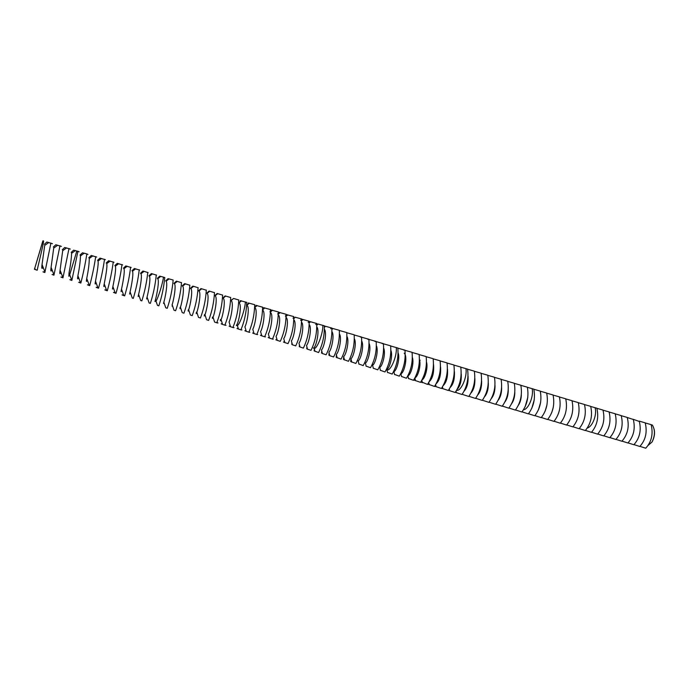 <?xml version="1.0" encoding="UTF-8"?>
<svg xmlns="http://www.w3.org/2000/svg" width="689" height="689" viewBox="0 0 689 689"><rect width="100%" height="100%" fill="white"/><g stroke="black" fill="none" stroke-linecap="round" stroke-linejoin="round"><path stroke-width="1.03" d="M38.653 255.016L36.991 260.735L38.653 255.016M34.45 269.278L42.597 241.779L42.916 240.805L42.692 241.667L43.536 241.279C43.407 244.638 38.593 263.439 37.18 270.226L34.45 269.278L42.692 241.667M648.134 445.387L652.061 441.976C654.404 437.524 655.075 433.2 654.085 429.014M52.442 243.682L46.852 242.054M43.545 240.935L42.916 240.805M639.917 446.369L645.722 448.203C651.372 442.045 653.25 434.483 651.346 425.518L651.019 424.605L645.154 422.917M652.061 441.976C655.093 435.612 655.205 429.979 652.397 425.087L651.053 424.7M43.106 267.229C41.848 269.425 41.495 268.529 42.046 264.542L44.69 245.456L48.833 242.494M61.399 246.386L55.835 244.776M44.914 272.198C42.296 271.552 42.279 271.664 44.854 272.534L50.908 243.053M633.983 444.629L639.814 446.472C645.507 440.185 647.359 432.528 645.36 423.502L645.111 422.813L639.22 421.117M52.054 269.83C50.857 272.034 50.53 271.208 51.089 267.358L53.716 248.092L57.738 245.189M70.295 249.082L64.757 247.48M51.089 267.358L53.992 274.868C51.279 274.179 51.262 274.291 53.931 275.187L59.977 245.801M628.015 442.889L633.871 444.732C639.607 438.307 641.433 430.556 639.349 421.487L633.26 419.317M60.959 272.422C59.805 274.635 59.512 273.877 60.081 270.157L62.69 250.718L66.6 247.876M79.14 251.761L73.637 250.167M75.179 250.71L74.739 251.029M63.026 277.478C60.21 276.78 60.184 276.892 62.957 277.822L68.995 248.531M622.021 441.132L627.903 442.993C633.682 436.43 635.482 428.584 633.312 419.463L627.266 417.508M76.841 250.934L69.71 274.756L68.874 276.289L69.021 272.939C70.536 265.076 71.398 258.539 71.604 253.328L75.402 250.546M615.992 439.367L621.909 441.236C627.722 434.535 629.505 426.603 627.24 417.439L621.254 415.691M83.946 253.363L83.412 253.75M78.598 277.538C77.538 279.786 77.306 279.166 77.9 275.695C79.493 267.763 80.346 261.165 80.467 255.929L84.161 253.199L82.456 252.846M72 280.096C69.107 279.372 69.055 279.476 71.845 280.423L77.952 251.235M609.937 437.593L615.88 439.479C621.676 432.726 623.45 424.768 621.211 415.588L615.199 413.856M96.684 257.066L91.232 255.498M92.653 255.989L92.033 256.454M80.923 282.697C77.969 281.956 77.866 282.051 80.622 282.981L80.846 283.05C83.274 273.499 85.281 263.792 86.857 253.931L84.161 253.199M87.348 280.078C86.323 282.335 86.125 281.784 86.728 278.425C88.39 270.424 89.234 263.792 89.269 258.513L92.869 255.834M87.934 254.422L86.857 253.931M603.848 435.81L609.825 437.704C615.587 430.926 617.37 422.943 615.165 413.753L609.128 412.022M105.374 259.693L99.948 258.142M101.317 258.608L100.594 259.159M89.208 285.143C86.736 284.531 86.788 284.66 89.355 285.522L89.708 285.642C92.205 276.143 94.212 266.462 95.719 256.609M96.038 282.593C95.065 284.867 94.884 284.385 95.504 281.146C96.494 275.755 98.82 263.723 98.019 261.088L101.524 258.461M597.742 434.027L603.736 435.922C609.481 429.118 611.264 421.117 609.085 411.919L603.021 410.179M114.021 262.311L108.621 260.769M109.939 261.217L109.112 261.837M97.898 287.675C95.487 287.089 95.53 287.21 98.036 288.054L98.527 288.226C101.094 278.769 103.092 269.115 104.521 259.279M104.685 285.091C103.746 287.391 103.591 286.968 104.228 283.842C105.271 278.502 107.639 266.204 106.717 263.646L110.137 261.062M591.593 432.227L597.621 434.139C603.331 427.301 605.123 419.282 602.987 410.067L596.881 408.319M122.616 264.903L117.242 263.387M118.508 263.809L117.578 264.516M106.528 290.198C104.177 289.621 104.22 289.75 106.666 290.577L107.286 290.784C109.921 281.379 111.919 271.759 113.272 261.923M113.28 287.58C112.385 289.888 112.255 289.535 112.893 286.512C113.986 281.233 116.407 268.676 115.356 266.195L118.697 263.654M585.417 430.418L591.481 432.339C597.156 425.475 598.948 417.431 596.846 408.215L590.723 406.458M131.16 267.496L125.811 265.988M127.026 266.385L126.483 266.23L125.984 267.177M115.115 292.713C112.815 292.145 112.867 292.265 115.252 293.075L116.002 293.333C118.697 283.98 120.696 274.386 121.979 264.559M121.832 290.043C120.963 292.377 120.859 292.084 121.514 289.173C122.659 283.954 125.122 271.121 123.942 268.736L127.207 266.238M139.66 270.062L134.338 268.572M135.492 268.943L134.906 268.779L134.346 269.821M123.658 295.202C121.41 294.651 121.453 294.771 123.787 295.572L124.666 295.865C127.431 286.555 129.42 276.995 130.626 267.177M130.333 292.498C129.498 294.849 129.411 294.625 130.083 291.809C131.289 286.658 133.787 273.559 132.486 271.259L135.673 268.796M579.216 428.601L585.305 430.539C590.955 423.64 592.747 415.579 590.68 406.346L584.522 404.581M143.915 271.483L143.286 271.311L142.657 272.456M130.083 291.809L132.271 298.044L133.278 298.38C136.103 289.122 138.093 279.588 139.23 269.778M138.782 294.935C137.981 297.312 137.921 297.14 138.601 294.427C139.867 289.346 142.399 275.979 140.969 273.774L144.087 271.345L142.907 271.044L140.47 273.309M572.981 426.775L579.096 428.722C584.72 421.797 586.511 413.719 584.487 404.477L578.295 402.703M148.109 272.62L144.087 271.345M152.286 274.015L151.614 273.834L150.925 275.083M138.601 294.427L140.711 300.507L141.839 300.886C144.733 291.68 146.714 282.171 147.79 272.362M147.179 297.355C146.412 299.749 146.369 299.646 147.067 297.028C148.393 292.024 150.969 278.39 149.401 276.272L152.458 273.886L151.339 273.593L148.91 275.85M566.72 424.941L572.869 426.896C578.45 419.945 580.25 411.841 578.26 402.591L572.042 400.809M156.515 275.161L152.458 273.886M159.9 276.341L159.133 277.701M147.067 297.028L149.108 302.953L150.357 303.375C153.311 294.212 155.292 284.729 156.291 274.937M164.869 277.684L163.508 277.15C162.57 283.799 158.237 297.794 156.007 301.127L154.965 301.549L155.49 299.612C156.868 294.685 159.486 280.776 157.781 278.761L160.778 276.401L159.727 276.134L157.307 278.382M560.424 423.098L566.599 425.07C572.154 418.085 573.954 409.955 572.008 400.697L565.755 398.905M163.508 277.15L160.778 276.401M554.102 421.246L560.303 423.227C565.824 416.208 567.633 408.069 565.721 398.793L559.434 397.002M558.521 413.348L559.39 410.394M168.891 279.036L168.142 278.83L167.298 280.302M163.818 302.213C163.129 304.59 163.138 304.572 163.861 302.178C165.3 297.329 167.961 283.153 166.118 281.241L169.055 278.907L168.064 278.657L165.653 280.897M155.49 299.612L157.454 305.391L158.823 305.847C161.846 296.735 163.818 287.287 164.749 277.495M547.738 419.386L553.973 421.375C559.468 414.33 561.277 406.166 559.399 396.881L553.086 395.081M551.777 412.444L553.258 407.406M177.125 281.525L176.332 281.31L175.411 282.895M163.861 302.178L165.756 307.811L167.238 308.31C170.321 299.241 172.293 289.819 173.154 280.035L169.055 278.907M172.043 304.727C171.415 306.984 171.466 306.984 172.181 304.719C173.688 299.965 176.384 285.522 174.403 283.704L177.288 281.405L176.35 281.164L173.955 283.403M541.356 417.517L547.617 419.515C553.078 412.444 554.886 404.254 553.052 394.961L546.704 393.152M545.111 411.204L546.997 404.736M181.517 282.714L177.288 281.405M185.315 284.006L184.48 283.773L183.481 285.479M172.181 304.719L174.007 310.222L175.609 310.756C178.752 301.739 180.725 292.343 181.517 282.568M180.217 307.225C179.665 309.37 179.743 309.378 180.449 307.251C182.025 302.592 184.764 287.864 182.637 286.159L185.47 283.877L184.6 283.653L182.206 285.892M534.931 415.631L541.227 417.646C546.653 410.541 548.47 402.333 546.67 393.031L540.288 391.214M538.445 409.817L540.658 402.195M189.828 285.229L185.47 283.877M192.403 286.495L191.499 288.045M180.449 307.251L182.215 312.617L183.937 313.194C187.141 304.219 189.105 294.849 189.828 285.082M188.355 309.706C187.864 311.747 187.968 311.764 188.674 309.757C190.319 305.193 193.092 290.207 190.819 288.596L193.6 286.348L192.791 286.133L190.414 288.364M528.48 413.744L534.802 415.768C540.202 408.629 542.01 400.404 540.254 391.094L533.846 389.259M531.787 408.344L534.268 399.715M198.096 287.726L193.6 286.348M200.275 289.234L199.474 290.603M188.674 309.757L190.371 315.002L192.214 315.614C195.478 306.683 197.442 297.338 198.096 287.589M196.443 312.169C196.012 314.106 196.15 314.141 196.847 312.255C198.561 307.794 201.377 292.524 198.949 291.025L201.696 288.794L200.947 288.596L198.578 290.827M521.995 411.841L528.351 413.882C533.708 406.708 535.525 398.466 533.811 389.147L527.369 387.304M206.321 290.207L201.696 288.794M208.104 291.947L207.398 293.152M196.847 312.255L198.492 317.371L200.439 318.017C203.763 309.137 205.727 299.818 206.321 290.069M204.495 314.623C204.125 316.458 204.28 316.492 204.977 314.727C206.76 310.369 209.611 294.832 207.036 293.445L209.74 291.232L209.051 291.051L206.7 293.273M525.113 406.803L527.826 397.286M214.494 292.67L209.74 291.232M215.881 294.659L215.278 295.684M204.977 314.727L206.562 319.722L208.621 320.411C212.005 311.574 213.96 302.282 214.494 292.541M212.505 317.061C212.186 318.8 212.376 318.843 213.056 317.19C214.916 312.944 217.802 297.123 215.08 295.848L217.741 293.652L217.113 293.488L214.77 295.71M515.475 409.929L521.866 411.988C527.188 404.787 529.014 396.519 527.335 387.184L520.858 385.34M518.421 405.21C520.204 402.497 521.185 399.06 521.349 394.892M222.625 295.125L217.741 293.652M223.606 297.364L223.107 298.208M213.056 317.19L214.589 322.064L216.759 322.788C220.204 313.995 222.159 304.736 222.625 295.004M220.471 319.481C220.204 321.126 220.411 321.177 221.091 319.636C223.029 315.493 225.949 299.405 223.072 298.242L225.699 296.063L225.131 295.917L222.797 298.13M216.759 322.788C218.525 323.219 218.559 323.124 216.871 322.521M508.93 408.017L515.346 410.084C520.634 402.85 522.46 394.556 520.824 385.211L514.313 383.36M511.703 403.573C513.675 400.74 514.709 397.053 514.821 392.523M230.712 297.562L225.699 296.063M230.97 300.602L230.591 301.274M222.426 323.942L222.409 324.045C220.626 323.615 220.678 323.735 222.564 324.398L224.855 325.156C228.352 316.406 230.298 307.173 230.703 297.45M230.324 326.112L230.281 326.353C228.584 325.94 228.653 326.061 230.505 326.715L229.084 322.056C231.091 318.042 234.053 301.67 231.022 300.628L233.605 298.458L230.781 300.533M224.855 325.156C226.509 325.553 226.543 325.466 224.967 324.898M502.35 406.088L508.792 408.172C514.054 400.895 515.88 392.584 514.278 383.239L507.741 381.37M504.968 401.894C507.104 398.957 508.198 395.047 508.258 390.163M238.747 299.991L233.605 298.458M246.74 302.402L240.272 300.645M230.505 326.715L232.908 327.508C236.456 318.8 238.403 309.594 238.747 299.879M245.379 301.92C245.077 309.008 240.117 323.908 237.378 325.63L236.336 325.423L237.025 324.467C239.109 320.566 242.115 303.918 238.919 302.996L241.477 300.843M232.908 327.508C234.449 327.878 234.484 327.792 233.011 327.258M495.813 404.176L502.212 406.243C507.431 398.94 509.266 390.611 507.707 381.25L501.127 379.372M498.216 400.188C500.507 397.157 501.652 393.031 501.652 387.821M489.311 402.273L495.598 404.305C500.774 396.976 502.608 388.622 501.092 379.251L494.487 377.365M491.429 398.457C493.875 395.348 495.072 391.025 495.012 385.495M238.17 328.274L238.11 328.644C236.491 328.257 236.585 328.377 238.394 329.015L240.909 329.85C244.517 321.186 246.455 312.005 246.74 302.299M245.982 330.41L245.895 330.918C244.354 330.548 244.474 330.686 246.249 331.306L244.922 326.862C247.084 323.089 250.124 306.157 246.774 305.356L249.297 303.212L248.066 302.996M240.909 329.85C242.356 330.186 242.39 330.109 241.012 329.609M482.774 400.369L488.94 402.367C494.091 394.995 495.925 386.624 494.452 377.236L487.812 375.35M484.625 396.692C487.209 393.522 488.449 389.009 488.337 383.162M262.604 307.182L255.826 305.348M246.249 331.306L248.867 332.176C252.527 323.554 254.474 314.399 254.689 304.702L249.297 303.212M253.75 332.537L253.647 333.183C252.174 332.839 252.312 332.968 254.052 333.588L252.777 329.239C254.973 325.656 258.048 308.775 254.689 307.759M248.867 332.176C250.21 332.494 250.245 332.417 248.97 331.943M476.194 398.449L482.257 400.412C487.364 393.006 489.207 384.608 487.778 375.221L481.103 373.317M477.796 394.9C480.517 391.679 481.792 386.994 481.62 380.845M270.458 309.559L263.542 307.682M254.052 333.588L256.782 334.492C260.502 325.914 262.44 316.785 262.595 307.096M261.467 334.647L261.346 335.44C259.951 335.112 260.106 335.25 261.82 335.853L260.58 331.598C262.802 328.231 265.911 311.54 262.612 310.171M256.782 334.492C258.031 334.776 258.065 334.708 256.885 334.268M469.588 396.519L475.539 398.449C480.612 391.007 482.455 382.593 481.068 373.188L474.359 371.285M469.571 396.373L469.002 396.192M470.931 393.083C473.782 389.828 475.091 384.979 474.867 378.528M278.278 311.919L271.208 309.998L269.959 311.824M261.82 335.853L264.654 336.792C268.426 328.257 270.364 319.153 270.458 309.473M269.149 336.74L269.011 337.679C267.685 337.369 267.857 337.515 269.537 338.11L268.348 333.941C270.579 330.789 273.722 314.296 270.493 312.582M264.654 336.792C265.816 337.059 265.851 336.981 264.757 336.577M462.948 394.582L468.787 396.468C473.825 389.001 475.668 380.561 474.325 371.147L467.581 369.235M462.922 394.435L462.216 394.211M464.05 391.24C467.021 387.967 468.365 382.955 468.081 376.211M286.056 314.262L278.847 312.306L277.684 313.969M269.537 338.11L272.482 339.083C276.306 330.591 278.235 321.505 278.278 311.841M276.789 338.824L276.633 339.91C275.376 339.617 275.566 339.763 277.219 340.349L276.065 336.275C278.322 333.321 281.5 317.035 278.33 314.994M272.482 339.083C273.55 339.324 273.585 339.255 272.586 338.867M269.459 337.825L269.011 337.679M456.049 391.249L456.264 392.627L462 394.487C466.996 386.985 468.847 378.519 467.547 369.097L460.769 367.177M456.247 392.48L455.395 392.205M293.79 316.596L286.435 314.606L285.375 316.096M277.219 340.349L280.268 341.356C284.144 332.908 286.073 323.847 286.056 314.193M284.385 340.891L284.212 342.123C283.024 341.856 283.231 342.002 284.85 342.579L283.747 338.592C286.013 335.836 289.234 319.756 286.124 317.405M277.142 340.073L276.633 339.91M457.134 389.38C460.218 386.098 461.596 380.931 461.251 373.894M301.489 318.912L295.245 317.241M293.833 317.086L293.023 318.215M284.85 342.579L288.019 343.622C291.947 335.207 293.867 326.181 293.79 316.535M291.938 342.933L291.757 344.336L292.446 344.793L291.378 340.891C293.66 338.325 296.925 322.461 293.876 319.808M284.781 342.304L284.212 342.123M449.297 389.061L449.555 390.672L455.179 392.489C460.131 384.953 461.983 376.47 460.734 367.039L453.922 365.101M449.529 390.517L448.539 390.198M450.193 387.494C453.379 384.212 454.783 378.907 454.387 371.578M309.137 321.22L301.506 319.11M301.498 319.153L300.628 320.325M292.446 344.793L295.719 345.869C299.698 337.507 301.618 328.498 301.481 318.861M302.772 319.524L301.506 319.162M299.457 344.974L299.259 346.524L299.999 346.998L298.966 343.174C301.265 340.797 304.572 325.148 301.584 322.202M292.377 344.534L291.757 344.336M441.597 388.243L448.324 390.491C453.241 382.912 455.093 374.403 453.887 364.963L447.032 363.025M442.777 388.544L441.64 388.183M443.216 385.582C446.515 382.317 447.936 376.874 447.488 369.261M316.742 323.511L310.36 321.703L309.24 322.71M308.965 321.418L308.198 322.426M299.999 346.998L303.375 348.109C307.406 339.78 309.327 330.806 309.128 321.177M310.265 321.78L309.163 321.47M306.932 346.989L306.726 348.712L307.509 349.194L306.519 345.439C308.827 343.251 312.177 327.818 309.258 324.597M299.93 346.739L299.259 346.524M434.681 386.193L441.425 388.475C446.308 380.862 448.169 372.336 447.006 362.879L440.116 360.933M435.991 386.555L434.716 386.15M436.223 383.652C439.608 380.414 441.046 374.842 440.555 366.944M324.312 325.794L317.801 323.951L316.854 324.82M316.397 323.666L315.734 324.519M307.509 349.194L310.997 350.339C315.071 342.054 316.992 333.097 316.742 323.477M322.848 325.354C323.201 332.882 317.491 348.479 314.236 348.488L314.02 347.695C316.354 345.689 319.739 330.47 316.88 326.991M307.449 348.944L306.726 348.712M427.8 384.031L434.501 386.451C439.341 378.804 441.201 370.251 440.082 360.786L433.157 358.831M429.169 384.557L427.809 384.126M429.195 381.697C432.658 378.494 434.122 372.809 433.579 364.627M420.962 381.74L427.533 384.41C432.33 376.728 434.199 368.159 433.131 358.685L426.172 356.721M422.314 382.55L420.97 382.128M422.133 379.725C424.631 379.122 428.205 368.227 426.577 362.302M314.365 348.996L314.141 350.882L318.576 352.553C322.702 344.311 324.614 335.379 324.312 325.768M325.122 326.276L324.338 326.061M321.763 350.985L321.53 353.044L322.409 353.543L321.487 349.934C323.83 348.109 327.266 333.106 324.467 329.376M314.916 351.132L314.141 350.882M322.409 353.543L326.112 354.757C330.289 346.55 332.193 337.644 331.84 328.042L325.208 326.198M420.135 360.175L419.722 360.855M414.098 379.398L414.106 380.121L420.54 382.361C425.294 374.652 427.163 366.048 426.138 356.575L419.145 354.594M415.415 380.535L414.106 380.121M415.045 377.718C417.517 377.417 421.298 365.954 419.523 359.977M339.324 330.315L332.572 328.429M331.142 328.128L330.694 328.679M332.486 328.507L331.874 328.334M329.118 352.957L328.877 355.188L329.807 355.705L328.911 352.157C331.263 350.503 334.751 335.732 332.02 331.762M322.349 353.302L321.53 353.044M408.491 378.511L413.495 380.311C418.214 372.56 420.083 363.938 419.11 354.447L412.134 352.475M408.525 378.683L407.931 375.694C410.36 375.72 414.356 363.663 412.444 357.651M336.43 354.913L336.18 357.324L341.064 359.133C345.335 351.002 347.239 342.149 346.774 332.563L339.901 330.642M329.807 355.705L333.605 356.954C337.834 348.78 339.737 339.901 339.324 330.307M339.815 330.72L339.358 330.591M337.154 357.849L336.292 354.37C338.661 352.88 342.192 338.333 339.522 334.139M329.747 355.472L328.877 355.188M401.523 376.47L406.424 378.244C411.1 370.449 412.969 361.811 412.048 352.312L405.115 350.356M401.558 376.65L400.946 373.627C403.961 373.533 408.207 356.824 404.185 353.19M343.708 356.859L343.449 359.451L348.479 361.303C352.802 353.207 354.697 344.379 354.18 334.802L347.187 332.847M344.466 359.985L343.639 356.566C346.016 355.24 349.59 340.934 346.989 336.508M337.093 357.617L336.18 357.324M404.004 350.133L403.573 350.012M394.513 374.42L399.319 376.16C403.943 368.339 405.821 359.667 404.943 350.158L398.061 348.221M394.556 374.609L393.919 371.543C396.339 371.285 400.249 358.702 398.164 352.983M350.951 358.788L350.684 361.57L355.86 363.456C360.226 355.403 362.121 346.593 361.544 337.033L354.43 335.043M351.734 362.104L350.934 358.745C353.328 357.591 356.945 343.51 354.413 338.876M344.414 359.761L343.449 359.451M387.468 372.361L392.17 374.075C396.752 366.212 398.638 357.522 397.811 347.997L390.973 346.076M358.917 364.007L363.198 365.601C367.607 357.591 369.502 348.806 368.873 339.246L361.639 337.222M361.561 337.3L360.183 336.904M358.969 364.214L358.202 360.915C360.597 359.916 364.266 346.076 361.803 341.244M351.683 361.889L350.684 361.57M386.848 369.442C389.268 369.046 393.126 356.204 390.973 350.641M366.117 366.109L370.501 367.737C374.954 359.761 376.84 351.002 376.168 341.451L368.899 339.419M368.727 339.462L367.513 339.117M366.16 366.315L365.42 363.069C367.823 362.225 371.543 348.625 369.149 343.596M379.493 366.66L379.398 367.392M380.388 370.286L384.979 371.974C389.526 364.068 391.412 355.36 390.629 345.826L383.851 343.923M380.431 370.484L379.742 367.332C382.162 366.789 385.978 353.69 383.739 348.298M373.274 368.202L377.761 369.855C382.257 361.923 384.143 353.181 383.42 343.647L376.194 341.623M375.858 341.623L374.79 341.322M373.317 368.408L372.603 365.204C375.014 364.515 378.778 351.166 376.461 345.956M382.955 343.768L382.042 343.51M372.56 363.74L372.336 365.282M44.329 244.328L46.912 242.011M53.329 247.032L55.887 244.724M62.268 249.728L64.818 247.429M71.156 252.415L73.697 250.107M69.27 273.593L69.029 274.584L69.511 274.231M80.002 255.076L82.525 252.777M88.786 257.729L91.301 255.438M97.528 260.356L100.026 258.074M106.209 262.983L108.698 260.7M114.848 265.584L117.328 263.31M123.434 268.176L125.906 265.902M595.098 407.707C597.139 414.416 592.626 426.663 587.312 428.041M131.978 270.743L134.433 268.477M532.115 388.656C533.949 395.822 528.575 409.421 523.537 409.731M238.721 302.927L241.038 300.723M246.722 305.21L248.918 303.108M254.697 307.458L256.764 305.485M262.63 309.697L264.567 307.845M270.51 311.936L272.327 310.188M280.165 312.556L278.425 314.081L280.044 312.522M465.919 368.632C467.469 376.375 461.07 391.61 456.626 390.31M286.142 316.363L287.718 314.847M293.884 318.568L295.348 317.155L293.884 318.447M301.593 320.764L302.945 319.446M309.249 322.943L310.498 321.737M316.862 325.122L318.008 324.011M314.985 351.373L314.236 348.488L313.357 348.031M324.441 327.284L325.475 326.267M331.969 329.437L332.908 328.515M396.261 347.557C397.303 355.515 390.663 371.664 386.942 369.864L387.511 372.551M34.734 268.434L35.518 269.683M42.735 266.273L41.814 266.944M42.046 264.542L44.957 271.983M51.709 268.943L50.857 269.571M60.641 271.595L59.84 272.181M60.081 270.157L62.975 277.727M69.021 272.939L71.845 280.423M78.339 276.849L77.668 277.348M77.9 275.695L80.622 282.981M87.107 279.45L86.504 279.906M86.728 278.425L89.355 285.522M95.831 282.034L95.289 282.447M95.504 281.146L98.036 288.054M104.504 284.6L104.022 284.97M104.228 283.842L106.666 290.577M112.893 286.512L115.252 293.075M121.514 289.173L123.787 295.572M221.091 319.636L222.564 324.398M237.025 324.467L238.394 329.015M254.697 307.604L257.083 305.563M262.63 309.8L264.817 307.905M270.51 311.979L272.517 310.239M286.142 316.303L287.778 314.864M301.584 320.583L302.876 319.429M442.502 386.873L442.803 388.699M435.663 384.66L436.025 386.718M428.791 382.438L429.204 384.729M421.875 380.207L422.348 382.722M414.924 377.951L415.45 380.707"/></g></svg>
